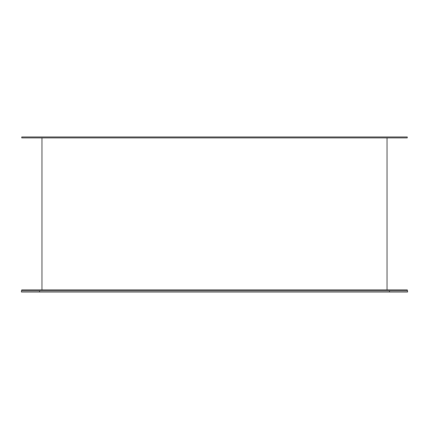 <?xml version="1.0" encoding="UTF-8"?>
<svg xmlns="http://www.w3.org/2000/svg" width="429" height="429" viewBox="0 0 429 429"><rect width="100%" height="100%" fill="white"/><g stroke="black" fill="none" stroke-linecap="round" stroke-linejoin="round"><path stroke-width="0.64" d="M41.962 137.881L41.962 289.907M387.038 137.881L387.038 289.907M407.25 136.98L21.75 136.98L21.75 137.881L407.25 137.881L407.25 136.98M407.25 290.814L407.25 289.907L21.75 289.907L21.75 290.814M21.45 290.814L21.45 292.02L407.55 292.02L407.55 290.814L21.45 290.814M39.548 290.814L39.548 292.02M389.452 290.814L389.452 292.02"/></g></svg>
